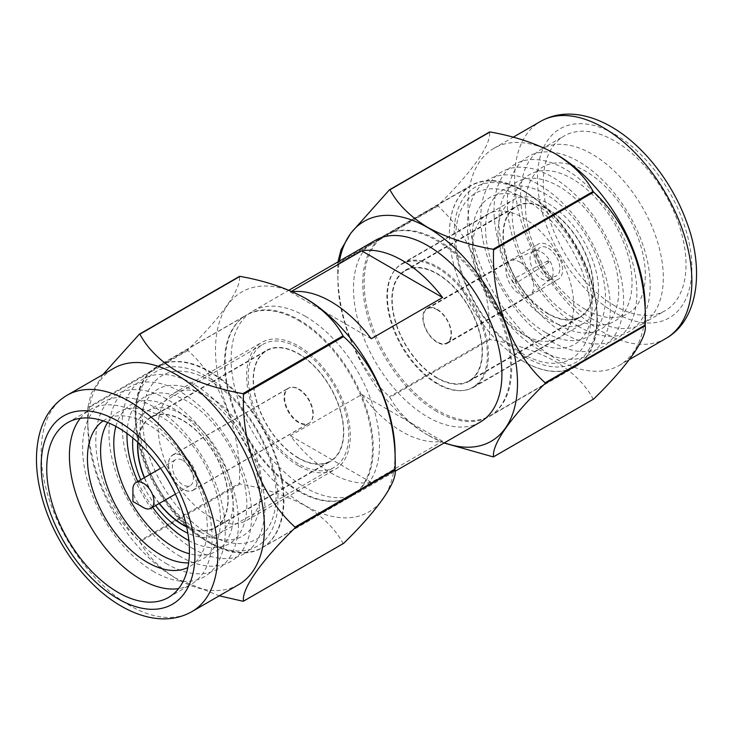 <?xml version="1.0" encoding="UTF-8"?>
<svg xmlns="http://www.w3.org/2000/svg" width="733" height="733" viewBox="0 0 733 733"><rect width="100%" height="100%" fill="white"/><g stroke="black" fill="none" stroke-linecap="round" stroke-linejoin="round"><path stroke-width="0.55" stroke-dasharray="3.67 2.75" d="M437.94 240.195A104.315 60.225 60 0 1 506.091 332.122A104.315 60.225 60 0 1 490.102 415.712A104.315 60.225 60 0 1 437.94 410.544A104.315 60.225 60 0 1 369.789 318.617A104.315 60.225 60 0 1 385.778 235.027A104.315 60.225 60 0 1 437.94 240.195M523.206 190.965A104.315 60.225 60 0 1 591.357 282.892A104.315 60.225 60 0 1 575.359 366.482A104.315 60.225 60 0 1 523.206 361.314A104.315 60.225 60 0 1 455.056 269.396A104.315 60.225 60 0 1 471.044 185.797A104.315 60.225 60 0 1 523.206 190.965M523.206 334.468A71.44 41.24 60 0 1 476.532 271.522A71.44 41.24 60 0 1 487.482 214.274A71.44 41.24 60 0 1 523.206 217.811A71.44 41.24 60 0 1 569.871 280.766A71.44 41.24 60 0 1 558.922 338.005A71.44 41.24 60 0 1 523.206 334.468M437.94 383.698A71.44 41.24 60 0 1 391.275 320.742A71.44 41.24 60 0 1 402.225 263.504A71.44 41.24 60 0 1 437.94 267.041A71.44 41.24 60 0 1 484.605 329.987A71.44 41.24 60 0 1 473.655 387.235A71.44 41.24 60 0 1 437.94 383.698M209.977 371.567A104.608 60.399 60 0 1 278.32 463.751A104.608 60.399 60 0 1 262.277 547.578A104.608 60.399 60 0 1 209.977 542.402A104.608 60.399 60 0 1 141.634 450.209A104.608 60.399 60 0 1 157.668 366.39A104.608 60.399 60 0 1 209.977 371.567M298.478 320.477A104.608 60.399 60 0 1 366.821 412.661A104.608 60.399 60 0 1 350.777 496.479A104.608 60.399 60 0 1 298.478 491.302A104.608 60.399 60 0 1 230.135 399.119A104.608 60.399 60 0 1 246.169 315.291A104.608 60.399 60 0 1 298.478 320.477M298.478 465.739A73.3 42.322 60 0 1 250.585 401.143A73.3 42.322 60 0 1 261.828 342.403A73.3 42.322 60 0 1 298.478 346.04A73.3 42.322 60 0 1 346.361 410.627A73.3 42.322 60 0 1 335.128 469.367A73.3 42.322 60 0 1 298.478 465.739M209.977 516.829A73.3 42.322 60 0 1 162.094 452.243A73.3 42.322 60 0 1 173.327 393.502A73.3 42.322 60 0 1 209.977 397.13A73.3 42.322 60 0 1 257.86 461.726A73.3 42.322 60 0 1 246.627 520.467A73.3 42.322 60 0 1 209.977 516.829M182.893 456.091A20.24 11.682 60 0 1 196.114 473.93A20.24 11.682 60 0 1 193.008 490.148A20.24 11.682 60 0 1 182.893 489.149A20.24 11.682 60 0 1 169.662 471.31A20.24 11.682 60 0 1 172.768 455.092A20.24 11.682 60 0 1 182.893 456.091M298.945 389.095A20.24 11.682 60 0 1 312.166 406.925A20.24 11.682 60 0 1 309.06 423.152A20.24 11.682 60 0 1 298.945 422.144A20.24 11.682 60 0 1 285.714 404.314A20.24 11.682 60 0 1 288.82 388.087A20.24 11.682 60 0 1 298.945 389.095M182.893 460.48A14.88 8.585 60 0 1 192.605 473.582A14.88 8.585 60 0 1 190.323 485.503A14.88 8.585 60 0 1 182.893 484.77A14.88 8.585 60 0 1 173.171 471.658A14.88 8.585 60 0 1 175.453 459.738A14.88 8.585 60 0 1 182.893 460.48M143.439 507.548A14.88 8.585 60 0 1 132.92 489.323M132.884 437.995A71.074 41.03 60 0 1 147.351 411.076A71.074 41.03 60 0 1 182.893 414.594A71.074 41.03 60 0 1 229.319 477.22A71.074 41.03 60 0 1 218.425 534.165A71.074 41.03 60 0 1 187.868 533.239M298.478 347.863A71.074 41.03 60 0 1 344.904 410.489A71.074 41.03 60 0 1 334.01 467.434A71.074 41.03 60 0 1 298.478 463.916A71.074 41.03 60 0 1 252.051 401.29A71.074 41.03 60 0 1 262.945 344.336A71.074 41.03 60 0 1 298.478 347.863M298.478 458.189A64.055 36.98 60 0 1 256.632 401.739A64.055 36.98 60 0 1 266.446 350.411A64.055 36.98 60 0 1 298.478 353.59A64.055 36.98 60 0 1 340.323 410.031A64.055 36.98 60 0 1 330.501 461.359A64.055 36.98 60 0 1 298.478 458.189M159.171 503.489A64.055 36.98 60 0 1 144.3 477.724M137.749 442.21A64.055 36.98 60 0 1 150.861 417.15A64.055 36.98 60 0 1 182.893 420.321A64.055 36.98 60 0 1 224.738 476.762A64.055 36.98 60 0 1 214.916 528.09A64.055 36.98 60 0 1 186.658 526.917M155.579 505.568A71.074 41.03 60 0 1 140.699 479.803M298.478 422.538A20.396 11.774 60 0 1 285.155 404.57A20.396 11.774 60 0 1 288.28 388.224A20.396 11.774 60 0 1 298.478 389.232A20.396 11.774 60 0 1 311.8 407.209A20.396 11.774 60 0 1 308.675 423.546A20.396 11.774 60 0 1 298.478 422.538M182.893 489.278A20.396 11.774 60 0 1 169.561 471.301A20.396 11.774 60 0 1 172.695 454.955A20.396 11.774 60 0 1 182.893 455.972A20.396 11.774 60 0 1 196.215 473.939A20.396 11.774 60 0 1 193.081 490.285A20.396 11.774 60 0 1 182.893 489.278M138.006 442.448A63.679 36.769 60 0 1 151.044 417.471A63.679 36.769 60 0 1 182.893 420.623A63.679 36.769 60 0 1 224.49 476.743A63.679 36.769 60 0 1 214.732 527.769A63.679 36.769 60 0 1 186.585 526.578M298.478 353.892A63.679 36.769 60 0 1 340.075 410.013A63.679 36.769 60 0 1 330.317 461.039A63.679 36.769 60 0 1 298.478 457.887A63.679 36.769 60 0 1 256.871 401.766A63.679 36.769 60 0 1 266.638 350.74A63.679 36.769 60 0 1 298.478 353.892M159.363 503.379A63.679 36.769 60 0 1 144.493 477.614M548.284 313.962A64.055 36.98 60 0 1 506.439 257.512A64.055 36.98 60 0 1 516.261 206.184A64.055 36.98 60 0 1 548.284 209.363A64.055 36.98 60 0 1 590.129 265.804A64.055 36.98 60 0 1 580.316 317.132A64.055 36.98 60 0 1 548.284 313.962M437.143 378.127A64.055 36.98 60 0 1 395.298 321.686A64.055 36.98 60 0 1 405.12 270.358A64.055 36.98 60 0 1 437.143 273.528A64.055 36.98 60 0 1 478.988 329.969A64.055 36.98 60 0 1 469.166 381.297A64.055 36.98 60 0 1 437.143 378.127M437.143 267.802A71.074 41.03 60 0 1 483.569 330.427A71.074 41.03 60 0 1 472.675 387.372A71.074 41.03 60 0 1 437.143 383.854A71.074 41.03 60 0 1 390.716 321.228A71.074 41.03 60 0 1 401.611 264.283A71.074 41.03 60 0 1 437.143 267.802M548.284 203.637A71.074 41.03 60 0 1 594.71 266.262A71.074 41.03 60 0 1 583.816 323.207A71.074 41.03 60 0 1 548.284 319.689A71.074 41.03 60 0 1 501.858 257.063A71.074 41.03 60 0 1 512.752 200.109A71.074 41.03 60 0 1 548.284 203.637M437.143 273.922A63.569 36.705 60 0 1 478.676 329.942A63.569 36.705 60 0 1 468.928 380.885A63.569 36.705 60 0 1 437.143 377.733A63.569 36.705 60 0 1 395.609 321.714A63.569 36.705 60 0 1 405.358 270.77A63.569 36.705 60 0 1 437.143 273.922M548.284 209.757A63.569 36.705 60 0 1 589.818 265.777A63.569 36.705 60 0 1 580.069 316.72A63.569 36.705 60 0 1 548.284 313.568A63.569 36.705 60 0 1 506.75 257.549A63.569 36.705 60 0 1 516.499 206.605A63.569 36.705 60 0 1 548.284 209.757M548.284 278.192A20.24 11.682 60 0 1 535.063 260.352A20.24 11.682 60 0 1 538.169 244.135A20.24 11.682 60 0 1 548.284 245.134A20.24 11.682 60 0 1 561.505 262.973A20.24 11.682 60 0 1 558.409 279.191A20.24 11.682 60 0 1 548.284 278.192M437.143 342.357A20.24 11.682 60 0 1 423.921 324.517A20.24 11.682 60 0 1 427.018 308.3A20.24 11.682 60 0 1 437.143 309.299A20.24 11.682 60 0 1 450.364 327.138A20.24 11.682 60 0 1 447.267 343.356A20.24 11.682 60 0 1 437.143 342.357M437.143 309.757A19.681 11.362 60 0 1 450.007 327.101A19.681 11.362 60 0 1 446.983 342.879A19.681 11.362 60 0 1 437.143 341.899A19.681 11.362 60 0 1 424.288 324.554A19.681 11.362 60 0 1 427.302 308.776A19.681 11.362 60 0 1 437.143 309.757M519.816 262.029A19.681 11.362 60 0 1 532.46 278.687A19.681 11.362 60 0 1 530.371 294.666A19.681 11.362 60 0 1 529.657 295.152A19.681 11.362 60 0 1 519.816 294.171A19.681 11.362 60 0 1 506.952 276.827A19.681 11.362 60 0 1 509.966 261.049A19.681 11.362 60 0 1 510.745 260.673A19.681 11.362 60 0 1 519.816 262.029M541.605 252.152A16.373 9.447 60 0 1 552.123 266.006A16.373 9.447 60 0 1 550.391 279.291A16.373 9.447 60 0 1 549.787 279.694A16.373 9.447 60 0 1 541.605 278.888A16.373 9.447 60 0 1 530.912 264.457A16.373 9.447 60 0 1 533.422 251.346A16.373 9.447 60 0 1 534.064 251.025A16.373 9.447 60 0 1 541.605 252.152M548.311 248.276A16.373 9.447 60 0 1 559.004 262.707A16.373 9.447 60 0 1 556.494 275.819A16.373 9.447 60 0 1 548.311 275.012A16.373 9.447 60 0 1 537.619 260.582A16.373 9.447 60 0 1 540.129 247.47A16.373 9.447 60 0 1 548.311 248.276M514.364 283.314A2.529 1.457 60 0 1 512.706 281.06A2.529 1.457 60 0 1 513.127 279.044A2.529 1.457 60 0 1 514.364 279.181A2.529 1.457 60 0 1 516.005 281.38A2.529 1.457 60 0 1 515.656 283.414A2.529 1.457 60 0 1 514.364 283.314M548.311 262.396A0.925 0.531 60 0 1 548.311 260.893A0.925 0.531 60 0 1 548.311 262.396M444.39 442.814A127.001 73.327 60 0 1 427.696 434.981L444.079 442.998M645.223 308.016A125.325 72.356 60 0 1 619.266 365.391A125.325 72.356 60 0 1 556.604 359.188A125.325 72.356 60 0 1 474.737 248.744A125.325 72.356 60 0 1 493.941 148.323A125.325 72.356 60 0 1 556.604 154.526M593.675 399.027A146.545 84.607 60 0 1 593.153 399.073C585.585 384.761 572.977 372.19 555.339 361.387C536.565 351.18 514.795 343.896 490.056 339.553A146.545 84.607 60 0 1 489.534 338.903C491.596 288.188 472.034 236.832 437.986 206.037A146.545 84.607 60 0 1 437.986 205.35C471.438 172.759 491.596 144.337 489.534 132.004M614.657 305.725A100.897 58.255 60 0 1 548.742 216.812A100.897 58.255 60 0 1 564.208 135.953A100.897 58.255 60 0 1 614.657 140.956A100.897 58.255 60 0 1 680.581 229.869A100.897 58.255 60 0 1 665.115 310.728A100.897 58.255 60 0 1 614.657 305.725M591.971 318.828A100.897 58.255 60 0 1 526.056 229.915A100.897 58.255 60 0 1 541.522 149.056A100.897 58.255 60 0 1 591.971 154.058A100.897 58.255 60 0 1 657.886 242.971A100.897 58.255 60 0 1 642.42 323.821A100.897 58.255 60 0 1 591.971 318.828M585.374 309.454A84.753 48.937 60 0 1 525.442 205.643A84.753 48.937 60 0 1 585.374 171.046A84.753 48.937 60 0 1 645.315 274.848A84.753 48.937 60 0 1 585.374 309.454M578.731 326.57A101.026 58.328 60 0 1 507.3 202.839A101.026 58.328 60 0 1 578.731 161.59A101.026 58.328 60 0 1 650.171 285.329A101.026 58.328 60 0 1 578.731 326.57M572.088 317.123A84.753 48.937 60 0 1 512.156 213.312A84.753 48.937 60 0 1 572.088 178.715A84.753 48.937 60 0 1 632.029 282.517A84.753 48.937 60 0 1 572.088 317.123M565.445 334.239A101.026 58.328 60 0 1 494.015 210.508A101.026 58.328 60 0 1 565.445 169.259A101.026 58.328 60 0 1 636.885 292.998A101.026 58.328 60 0 1 565.445 334.239M558.803 324.792A84.753 48.937 60 0 1 498.871 220.981A84.753 48.937 60 0 1 558.803 186.384A84.753 48.937 60 0 1 618.744 290.186A84.753 48.937 60 0 1 558.803 324.792M552.169 341.908A101.026 58.328 60 0 1 480.729 218.177A101.026 58.328 60 0 1 552.169 176.928A101.026 58.328 60 0 1 623.6 300.667A101.026 58.328 60 0 1 552.169 341.908M545.526 332.461A84.753 48.937 60 0 1 485.585 228.659A84.753 48.937 60 0 1 545.526 194.053A84.753 48.937 60 0 1 605.458 297.855A84.753 48.937 60 0 1 545.526 332.461M538.883 349.586A101.026 58.328 60 0 1 467.443 225.846A101.026 58.328 60 0 1 538.883 184.606A101.026 58.328 60 0 1 610.314 308.336A101.026 58.328 60 0 1 538.883 349.586M532.24 340.13A84.753 48.937 60 0 1 472.299 236.328A84.753 48.937 60 0 1 532.24 201.722A84.753 48.937 60 0 1 592.172 305.533A84.753 48.937 60 0 1 532.24 340.13M525.598 357.255A101.026 58.328 60 0 1 454.158 233.515A101.026 58.328 60 0 1 525.598 192.275A101.026 58.328 60 0 1 597.029 316.005A101.026 58.328 60 0 1 525.598 357.255M523.38 354.112A95.62 55.204 60 0 1 455.77 237.006A95.62 55.204 60 0 1 523.38 197.965A95.62 55.204 60 0 1 591 315.071A95.62 55.204 60 0 1 523.38 354.112M523.38 361.451A104.608 60.399 60 0 1 455.046 269.268A104.608 60.399 60 0 1 471.081 185.44A104.608 60.399 60 0 1 523.38 190.626A104.608 60.399 60 0 1 591.723 282.81A104.608 60.399 60 0 1 575.689 366.637A104.608 60.399 60 0 1 523.38 361.451M436.74 411.479A104.608 60.399 60 0 1 368.397 319.295A104.608 60.399 60 0 1 384.431 235.467A104.608 60.399 60 0 1 436.74 240.653A104.608 60.399 60 0 1 505.074 332.837A104.608 60.399 60 0 1 489.039 416.656A104.608 60.399 60 0 1 436.74 411.479M299.201 491A104.746 60.482 60 0 1 230.767 398.688A104.746 60.482 60 0 1 246.829 314.75A104.746 60.482 60 0 1 299.201 319.936A104.746 60.482 60 0 1 367.636 412.248A104.746 60.482 60 0 1 351.574 496.186A104.746 60.482 60 0 1 299.201 491M209.317 542.887A104.746 60.482 60 0 1 140.892 450.584A104.746 60.482 60 0 1 156.944 366.647A104.746 60.482 60 0 1 209.317 371.833A104.746 60.482 60 0 1 277.752 464.145A104.746 60.482 60 0 1 261.69 548.073A104.746 60.482 60 0 1 209.317 542.887M206.679 541.275A100.897 58.255 60 0 1 135.33 417.691A100.897 58.255 60 0 1 206.679 376.496A100.897 58.255 60 0 1 278.027 500.08A100.897 58.255 60 0 1 206.679 541.275M209.317 534.467A94.429 54.517 60 0 1 142.55 418.809A94.429 54.517 60 0 1 209.317 380.262A94.429 54.517 60 0 1 276.094 495.911A94.429 54.517 60 0 1 209.317 534.467M200.082 531.901A84.753 48.937 60 0 1 140.15 428.09A84.753 48.937 60 0 1 200.082 393.484A84.753 48.937 60 0 1 260.023 497.295A84.753 48.937 60 0 1 200.082 531.901M193.494 548.889A100.897 58.255 60 0 1 122.145 425.305A100.897 58.255 60 0 1 193.494 384.11A100.897 58.255 60 0 1 264.842 507.694A100.897 58.255 60 0 1 193.494 548.889M152.62 507.273A84.753 48.937 60 0 1 137.749 481.508M127.001 433.46A84.753 48.937 60 0 1 186.906 401.098A84.753 48.937 60 0 1 246.829 503.773A84.753 48.937 60 0 1 188.867 540.606M180.309 556.494A100.897 58.255 60 0 1 108.96 432.919A100.897 58.255 60 0 1 180.309 391.724A100.897 58.255 60 0 1 251.657 515.299A100.897 58.255 60 0 1 180.309 556.494M115.878 426.423A84.753 48.937 60 0 1 173.721 408.712A84.753 48.937 60 0 1 233.131 503.085A84.753 48.937 60 0 1 189.389 553.754M167.133 564.108A100.897 58.255 60 0 1 95.785 440.524A100.897 58.255 60 0 1 167.133 399.329A100.897 58.255 60 0 1 238.482 522.913A100.897 58.255 60 0 1 167.133 564.108M107.614 422.501A84.753 48.937 60 0 1 160.536 416.317A84.753 48.937 60 0 1 218.7 502.371A84.753 48.937 60 0 1 188.656 562.871M153.948 571.713A100.897 58.255 60 0 1 82.6 448.138A100.897 58.255 60 0 1 153.948 406.943A100.897 58.255 60 0 1 225.297 530.518A100.897 58.255 60 0 1 153.948 571.713M103.17 420.87A84.753 48.937 60 0 1 147.36 423.931A84.753 48.937 60 0 1 203.215 500.3A84.753 48.937 60 0 1 187.85 567.534M80.263 418.341A100.897 58.255 60 0 1 90.315 409.555A100.897 58.255 60 0 1 140.763 414.557A100.897 58.255 60 0 1 206.688 503.47A100.897 58.255 60 0 1 191.221 584.32A100.897 58.255 60 0 1 178.577 588.636M238.573 584.687A124.894 72.109 60 0 1 176.131 578.493L219.286 595.819M395.105 453.791A127.001 73.327 60 0 1 305.304 505.642A127.001 73.327 60 0 1 215.502 350.099A127.001 73.327 60 0 1 305.304 298.249M343.603 543.382A146.508 84.588 60 0 1 343.017 543.437C335.439 529.134 322.841 516.582 305.221 505.788C286.466 495.59 264.723 488.315 240.003 483.963A146.508 84.588 60 0 1 239.416 483.239C241.459 432.571 221.925 381.27 187.914 350.493A146.508 84.588 60 0 1 187.914 349.705C221.329 317.151 241.459 288.756 239.416 276.433M305.304 316.262A104.938 60.582 60 0 1 373.857 408.739A104.938 60.582 60 0 1 357.777 492.823A104.938 60.582 60 0 1 305.304 487.628A104.938 60.582 60 0 1 236.75 395.151A104.938 60.582 60 0 1 252.839 311.067A104.938 60.582 60 0 1 305.304 316.262M330.803 472.904A104.938 60.582 -120 0 0 371.237 482.415L442.585 441.22A104.938 60.582 60 0 1 402.151 431.71A104.938 60.582 60 0 1 361.717 394.528L290.369 435.714A104.938 60.582 -120 0 0 330.803 472.904M480.161 422.162A104.938 60.582 60 0 1 427.696 416.967A104.938 60.582 60 0 1 359.133 324.49A104.938 60.582 60 0 1 375.223 240.406M187.914 350.493L87.823 408.281A146.508 84.588 60 0 1 87.823 407.887A146.508 84.588 60 0 1 87.823 407.493L187.914 349.705M240.003 483.963L139.911 541.76A146.508 84.588 60 0 1 139.325 541.027L239.416 483.239M437.986 206.037L337.886 263.825A146.545 84.607 60 0 1 337.886 263.486A146.545 84.607 60 0 1 337.886 263.138L437.986 205.35M490.056 339.553L389.956 397.341A146.545 84.607 60 0 1 389.443 396.69L489.534 338.903M427.696 434.981A127.001 73.327 60 0 1 337.886 279.438A127.001 73.327 60 0 1 339.452 261.058M292.421 291.734A104.938 60.582 -120 0 0 290.369 292.036L291.551 291.349M242.916 601.225L343.017 543.437M176.131 578.493A124.894 72.109 60 0 1 87.823 425.534A124.894 72.109 60 0 1 113.688 368.36M102.913 374.581L91.094 393.832L87.823 407.493M87.823 408.281C85.77 458.94 105.314 510.241 139.325 541.027M139.911 541.76C147.489 556.063 160.087 568.606 177.707 579.409M493.062 456.861L593.153 399.073M337.922 261.938L337.886 263.138M337.886 263.825C335.824 314.539 355.386 365.895 389.443 396.69M389.956 397.341C397.533 411.653 410.141 424.224 427.779 435.026M290.369 435.714L371.237 482.415M361.717 394.528L442.585 441.22M290.369 292.036L371.237 338.728M665.903 338.463A125.325 72.356 60 0 1 603.241 332.26A125.325 72.356 60 0 1 521.374 221.824A125.325 72.356 60 0 1 540.578 121.394M614.657 134.194A109.18 63.038 60 0 1 691.86 267.911A109.18 63.038 60 0 1 614.657 312.487A109.18 63.038 60 0 1 537.454 178.77A109.18 63.038 60 0 1 614.657 134.194M191.936 611.606A124.894 72.109 60 0 1 129.494 605.421A124.894 72.109 60 0 1 47.902 495.371A124.894 72.109 60 0 1 67.042 395.289M490.102 415.712L575.359 366.482M402.225 263.504L487.482 214.274M473.655 387.235L558.922 338.005M385.778 235.027L471.044 185.797M262.277 547.578L350.777 496.479M173.327 393.502L261.828 342.403M246.627 520.467L335.128 469.367M157.668 366.39L246.169 315.291M193.008 490.148L309.06 423.152M175.416 494.115L190.323 485.503M160.536 468.35L175.453 459.738M172.768 455.092L288.82 388.087M218.425 534.165L334.01 467.434M150.861 417.15L266.446 350.411M214.916 528.09L330.501 461.359M147.351 411.076L262.945 344.336M172.695 454.955L288.28 388.224M214.732 527.769L330.317 461.039M151.044 417.471L266.638 350.74M193.081 490.285L308.675 423.546M405.12 270.358L516.261 206.184M472.675 387.372L583.816 323.207M401.611 264.283L512.752 200.109M469.166 381.297L580.316 317.132M468.928 380.885L580.069 316.72M427.018 308.3L538.169 244.135M447.267 343.356L558.409 279.191M405.358 270.77L516.499 206.605M446.983 342.879L529.657 295.152M550.391 279.291L530.371 294.666M549.787 279.694L556.494 275.819M547.863 260.838L513.127 279.044M548.788 262.432L515.656 283.414M533.422 251.346L540.129 247.47M534.064 251.025L510.745 260.673M427.302 308.776L509.966 261.049M619.266 365.391L629.445 359.518M541.522 149.056L564.208 135.953M384.431 235.467L471.081 185.44M156.944 366.647L246.829 314.75M67.628 422.657L90.315 409.555M357.777 492.823L395.069 471.292M252.839 311.067L288.921 290.231M87.823 425.534L87.823 407.887M168.526 597.422L191.221 584.32M261.69 548.073L351.574 496.186M489.039 416.656L575.689 366.637M642.42 323.821L665.115 310.728M493.941 148.323L513.164 137.227M337.886 279.438L337.886 263.486"/><path stroke-width="1.1" d="M143.439 483.258A14.88 8.585 60 0 1 153.151 496.36A14.88 8.585 60 0 1 150.87 508.281A14.88 8.585 60 0 1 143.439 507.548L132.92 501.473L132.92 489.323A14.88 8.585 60 0 1 135.999 482.516A14.88 8.585 60 0 1 143.439 483.258M187.868 533.239A71.074 41.03 60 0 1 182.893 530.646A71.074 41.03 60 0 1 155.579 505.568M186.658 526.917A64.055 36.98 60 0 1 182.893 524.92A64.055 36.98 60 0 1 159.171 503.489M144.3 477.724A64.055 36.98 60 0 1 137.749 442.21M140.699 479.803A71.074 41.03 60 0 1 132.884 437.995M186.585 526.578A63.679 36.769 60 0 1 182.893 524.617A63.679 36.769 60 0 1 159.363 503.379M144.493 477.614A63.679 36.769 60 0 1 138.006 442.448M339.452 261.058A127.001 73.327 60 0 1 427.696 227.587A127.001 73.327 60 0 1 517.104 373.225A127.001 73.327 60 0 1 444.39 442.814M444.079 442.998L493.062 456.861A146.545 84.607 60 0 0 493.584 456.815C491.522 444.739 511.075 416.656 545.132 383.478L645.223 325.69C647.285 337.766 627.723 365.849 593.675 399.027L493.584 456.815M645.223 324.994A146.545 84.607 60 0 1 645.223 325.342L645.223 308.016A125.325 72.356 60 0 0 556.604 154.526L555.339 153.793C573.014 164.632 585.621 177.203 593.153 191.487A146.545 84.607 60 0 1 593.675 192.128C627.127 222.337 647.285 273.354 645.223 324.994L545.132 382.791A146.545 84.607 60 0 1 545.132 383.478M545.132 382.791C511.671 352.582 491.513 301.565 493.584 249.926L593.675 192.128M593.153 191.487L493.062 249.275A146.545 84.607 60 0 1 493.584 249.926M493.062 249.275C468.259 244.904 446.498 237.629 427.779 227.441C410.095 216.602 397.497 204.04 389.956 189.746L490.056 131.958C514.85 136.338 536.611 143.613 555.339 153.793M188.867 540.606A84.753 48.937 60 0 1 186.906 539.506A84.753 48.937 60 0 1 152.62 507.273M137.749 481.508A84.753 48.937 60 0 1 127.001 433.46M189.389 553.754A84.753 48.937 60 0 1 173.721 547.12A84.753 48.937 60 0 1 115.878 426.423M188.656 562.871A84.753 48.937 60 0 1 160.536 554.725A84.753 48.937 60 0 1 107.614 422.501M187.85 567.534A84.753 48.937 60 0 1 147.36 562.339A84.753 48.937 60 0 1 92.505 489.332A84.753 48.937 60 0 1 103.17 420.87M178.577 588.636A100.897 58.255 60 0 1 140.763 579.327A100.897 58.255 60 0 1 78.367 500.85A100.897 58.255 60 0 1 80.263 418.341M118.077 592.429A100.897 58.255 60 0 1 52.162 503.507A100.897 58.255 60 0 1 67.628 422.657A100.897 58.255 60 0 1 118.077 427.651A100.897 58.255 60 0 1 183.992 516.573A100.897 58.255 60 0 1 168.526 597.422A100.897 58.255 60 0 1 118.077 592.429M176.131 374.554A124.894 72.109 60 0 1 257.723 484.605A124.894 72.109 60 0 1 238.573 584.687L191.936 611.606A124.894 72.109 60 0 0 211.077 511.533A124.894 72.109 60 0 0 129.494 401.473A124.894 72.109 60 0 0 67.042 395.289L113.688 368.36A124.894 72.109 60 0 1 176.131 374.554M219.286 595.819L242.916 601.225A146.508 84.588 60 0 0 243.512 601.179C241.469 589.094 261.003 561.047 295.014 527.897L395.105 470.11C397.149 482.195 377.614 510.241 343.603 543.382L243.512 601.179M395.105 469.331A146.508 84.588 60 0 1 395.105 469.725L395.105 453.791A127.001 73.327 60 0 0 305.304 298.249L305.221 298.203C322.886 309.033 335.485 321.576 343.017 335.851A146.508 84.588 60 0 1 343.603 336.584C377.019 366.775 397.158 417.728 395.105 469.331L295.014 527.119A146.508 84.588 60 0 1 295.014 527.897M295.014 527.119C261.599 496.928 241.459 445.966 243.512 394.372L343.603 336.584M343.017 335.851L242.916 393.639A146.508 84.588 60 0 1 243.512 394.372M242.916 393.639C218.15 389.269 196.407 381.994 177.707 371.823C160.041 360.993 147.443 348.441 139.911 334.166L240.003 276.378C264.778 280.748 286.521 288.023 305.221 298.203M288.921 290.231L375.223 240.406A104.938 60.582 60 0 1 427.696 245.601A104.938 60.582 60 0 1 496.25 338.078A104.938 60.582 60 0 1 480.161 422.162L395.069 471.292M291.551 291.349L361.717 250.842A104.938 60.582 60 0 1 402.151 260.352A104.938 60.582 60 0 1 442.585 297.534L371.237 338.728A104.938 60.582 -120 0 0 330.803 301.538A104.938 60.582 -120 0 0 292.421 291.734M240.003 276.378A146.508 84.588 60 0 0 239.416 276.433L139.325 334.221A146.508 84.588 60 0 1 139.911 334.166M490.056 131.958A146.545 84.607 60 0 0 489.534 132.004L389.443 189.801A146.545 84.607 60 0 1 389.956 189.746M139.325 334.221L102.913 374.581M389.443 189.801L350.814 233.158L341.047 249.724L337.922 261.938M361.717 250.842L442.585 297.534M603.241 127.606A125.325 72.356 60 0 1 685.117 238.042A125.325 72.356 60 0 1 665.903 338.463C700.088 319.075 703.863 265.997 686.18 220.825C671.84 181.628 642.639 144.63 611.313 126.8C600.208 120.377 589.121 116.364 578.071 114.779C564.273 112.873 551.775 115.081 540.578 121.394A125.325 72.356 60 0 1 603.241 127.606M118.077 421.246A108.75 62.781 60 0 1 194.969 554.432A108.75 62.781 60 0 1 118.077 598.834A108.75 62.781 60 0 1 41.176 465.647A108.75 62.781 60 0 1 118.077 421.246M150.87 508.281L175.416 494.115M135.999 482.516L160.536 468.35M629.445 359.518L665.903 338.463M67.042 395.289C52.968 403.755 43.687 416.995 39.215 434.999C34.653 454.414 35.78 475.983 42.587 499.704C54.856 543.144 86.732 586.574 121.421 606.218C132.526 612.651 143.613 616.655 154.663 618.221C168.379 620.1 180.804 617.892 191.936 611.606M513.164 137.227L540.578 121.394"/></g></svg>
